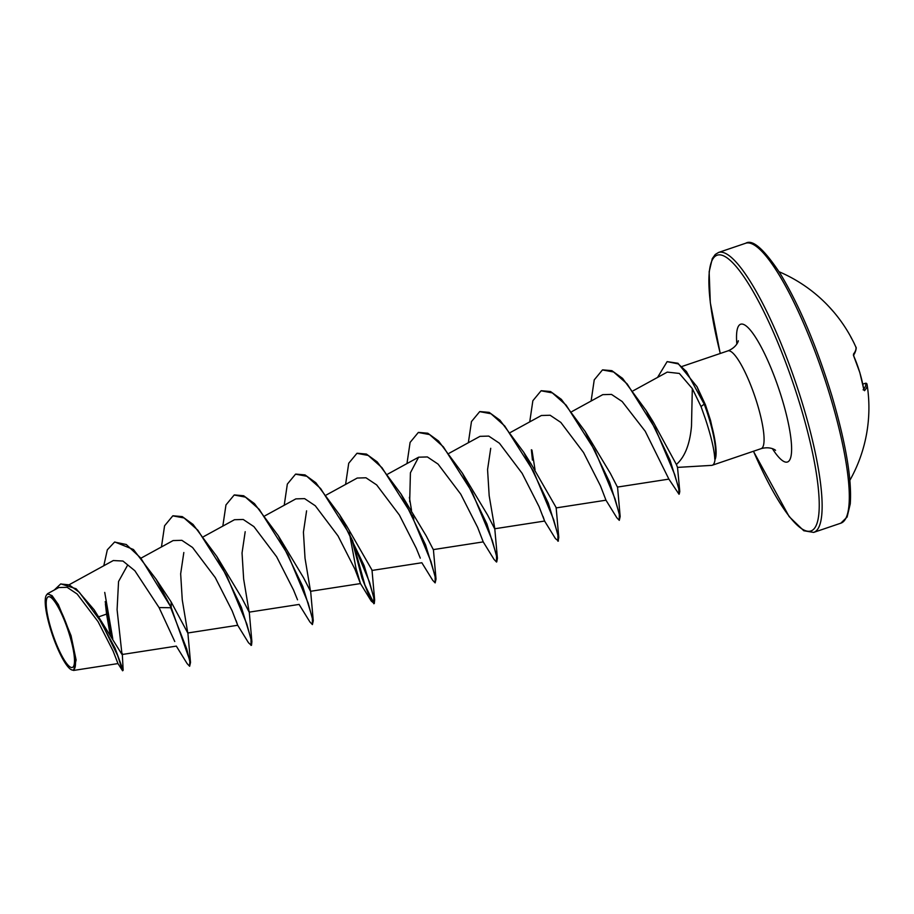 <?xml version="1.0" encoding="UTF-8"?>
<svg xmlns="http://www.w3.org/2000/svg" width="914" height="914" viewBox="0 0 914 914"><rect width="100%" height="100%" fill="white"/><g stroke="black" fill="none" stroke-linecap="round" stroke-linejoin="round"><path stroke-width="1.37" d="M853.95 356.506L853.505 354.049A146.971 24.929 -18.2 0 0 855.801 346.92L855.835 347.023A1.108 1.097 161.8 0 0 855.801 346.92L854.282 343.607A147.063 143.875 125.2 0 0 853.596 342.202A110.514 63.877 -151.6 0 0 850.808 337.026A110.514 24.415 -70.9 0 1 851.574 338.271A110.514 24.415 -70.9 0 1 851.882 338.866M866.975 384.154A146.971 23.307 164.8 0 1 867.112 384.748A146.971 23.307 164.8 0 1 864.507 390.701L863.707 389.021A147.805 141.681 -140.7 0 0 859.788 372.558A147.805 141.681 -140.7 0 0 853.973 356.574M69.715 635.55A37.314 7.872 71.2 0 1 70.926 667.357A37.314 7.872 71.2 0 1 50.99 628.672A37.314 7.872 71.2 0 1 49.779 596.853A37.314 7.872 71.2 0 1 69.715 635.55M70.378 635.79A39.988 8.432 71.2 0 1 71.189 669.665A39.988 8.432 71.2 0 1 50.316 628.421A39.988 8.432 71.2 0 1 46.077 595.711A39.988 8.432 71.2 0 1 70.378 635.79M46.077 595.711L47.517 593.723L52.075 595.654L58.347 604.588L71.041 635.664L76.113 660.011L73.634 670.43L71.189 669.665M705.437 419.012L701.015 406.513L692.309 388.587L691.498 426.107C689.899 444.215 684.86 457.011 676.371 464.472L677.514 467.397L711.629 465.375A51.63 10.888 -108.8 0 0 712.257 465.249A51.63 10.888 -108.8 0 0 715.079 458.919L714.782 459.136C714.428 450.693 711.618 438.24 706.339 421.777L705.437 419.012M714.782 459.136A49.699 10.477 -108.8 0 0 709.264 419.08A49.699 10.477 -108.8 0 0 704.226 404.148L701.015 406.513M715.079 458.919L715.331 458.839A49.699 10.477 -108.8 0 0 714.771 439.52L710.555 420.451L705.471 404.891L697.028 386.736L704.226 404.148L686.403 371.472L678.211 363.898L667.129 361.636L677.96 363.258L697.028 386.736M105.418 604.005L106.572 614.082L99.055 616.71M47.517 593.723L58.782 587.542L67.11 587.302L77.153 594.02L98.049 621.623L113.142 651.122L117.963 663.575L122.602 670.785L123.162 670.248L115.027 648.083L94.176 609.832L122.008 654.504L117.083 609.672L118.557 581.51L127.343 565.64M171.124 601.903L171.215 607.57L156.088 579.179L171.124 601.903L187.77 632.991L182.263 599.915L180.664 573.809L183.828 552.524M173.043 515.782L182.263 516.604L193.06 524.419L216.881 556.546L242.073 598.419L249.156 612.151L243.65 579.065L242.039 553.004L245.192 531.697M234.418 494.931L243.65 495.754L254.435 503.58L278.267 535.707L303.448 577.568L310.532 591.301L305.025 558.248L303.425 532.154L306.59 510.835M295.805 474.092L305.025 474.914L315.821 482.729L339.642 514.868L346.954 526.475L371.998 570.062L374.649 599.938L374.283 603.56L371.267 601.081L361.933 577.956L351.502 538.14M357.18 453.241L366.411 454.075L377.196 461.89L401.029 494.017L426.198 535.867L433.293 549.611L483.22 541.888L477.679 527.469L460.77 494.188L438.046 464.084L427.375 456.943L418.612 457.194L410.42 472.778L409.678 501.786M418.555 432.402L427.786 433.225L438.583 441.039L462.404 473.178L487.596 515.05L494.668 528.772L544.607 521.049L539.066 506.642L522.145 473.349L499.421 443.233L488.75 436.092L479.999 436.344L449.185 453.23M462.404 473.178L486.911 523.951L497.41 558.237L494.748 528.372L489.173 495.696L487.562 469.59L490.727 448.306M479.941 411.563L489.161 412.385L499.958 420.2L523.779 452.327L531.091 463.946L556.135 507.533L558.785 537.398L558.134 541.019M541.317 390.712L550.548 391.535L561.345 399.349L585.166 431.488L610.346 473.338L617.43 487.082L668.888 479.119L645.238 431.282L622.171 401.532L611.489 394.402L602.749 394.654L571.947 411.54M602.703 369.873L611.854 370.661L622.56 378.362L646.107 410.466L653.281 422.028L676.371 464.472M692.309 388.587L679.353 373.449L667.266 372.101L633.242 390.746M556.055 507.921L605.982 500.198L600.441 485.802L583.543 452.533L560.83 422.417L550.137 415.253L541.374 415.504L510.572 432.379M543.042 516.444L544.584 521.026L555.404 538.552L558.42 541.019M420.28 558.134L416.293 548.309L399.395 515.05L376.659 484.911L365.977 477.782L357.237 478.045L326.435 494.92M349.274 532.485L355.992 568.417L360.447 583.555L371.267 601.081M310.532 591.301L360.459 583.578L354.918 569.159L338.02 535.912L315.296 505.773L304.602 498.621L295.85 498.884L265.049 515.759M297.518 599.812L293.554 590.033L276.645 556.763L253.921 526.624L243.227 519.472L234.475 519.723L203.673 536.598M236.143 620.675L237.686 625.256L248.517 642.771L251.236 645.238M187.77 632.991L237.709 625.267L232.167 610.86L215.258 577.579L192.546 547.475L181.863 540.323L173.1 540.574L141.35 557.963M174.768 641.514L159.059 607.559L134.849 570.736L122.933 561.036L113.29 560.545L69.441 584.583M106.572 614.082L110.034 634.076M156.088 579.179L133.467 549.52L114.844 541.991M104.733 592.409L112.776 638.875M94.176 609.832L76.113 588.776L60.895 583.897M187.85 632.591L190.512 662.467L171.215 607.57L140.733 558.02L126.269 544.504L114.581 542.071L107.326 549.805L103.796 565.755M105.213 601.595L111.805 637.161M122.602 670.785L117.62 655.555L101.18 622.046L79.347 592.295L69.133 584.846L60.644 583.989L54.303 589.998M176.311 646.095L187.13 663.61L189.632 666.26L189.826 661.45L186.696 648.849L170.701 607.741L159.059 607.559M190.512 662.467L189.632 666.26M216.881 556.546L241.387 607.33L251.887 641.617L251.521 645.25M278.267 535.707L302.774 586.491L313.274 620.777L312.394 624.582L309.892 621.92L299.072 604.405M339.642 514.868L364.149 565.652L374.649 599.938M373.997 603.548L364.914 585.006L352.45 540.128M401.029 494.017L425.536 544.801L436.024 579.088L435.144 582.892L432.653 580.23L421.834 562.727M413.836 519.278L413.391 517.13M497.41 558.237L496.748 561.859M523.779 452.327L548.297 503.111L558.785 537.398M535.044 469.819L531.948 450.111M585.166 431.488L609.672 482.272L620.172 516.559L619.292 520.352L616.79 517.701L605.971 500.187M646.107 410.466L670.019 460.119L679.788 491.504L679.239 494.028M161.458 546.949L164.577 525.779L172.78 515.862L184.08 517.964L197.847 530.211L226.661 575.626L246.814 623.988L251.019 639.48L251.007 645.421M222.833 526.098L225.964 504.939L234.167 495.022L245.455 497.125L259.233 509.361L288.036 554.787L308.189 603.137L312.394 618.629L312.394 624.582M284.22 505.259L287.339 484.089L295.542 474.172L306.841 476.285L320.608 488.522L349.411 533.936L369.576 582.287L373.769 597.79L373.769 603.731M345.595 484.409L348.725 463.249L356.928 453.333L368.216 455.435L381.995 467.682L410.797 513.097L430.951 561.447L435.155 576.94L435.144 582.892M412.877 517.301L412.465 515.233M411.529 510.332L409.392 497.319M406.97 463.569L410.1 442.41L418.304 432.482L429.591 434.584L443.37 446.832L472.172 492.246L492.326 540.608L496.531 556.1L496.531 562.041L494.028 559.391L483.209 541.876M468.356 442.719L471.475 421.56L479.679 411.643L490.978 413.745L504.745 425.993L533.548 471.407L553.713 519.758L557.906 535.25L557.906 541.202M529.732 421.88L532.862 400.72L541.065 390.792L552.353 392.906L566.132 405.142L594.934 450.568L615.088 498.918L619.292 514.411L619.292 520.352M591.118 401.04L594.237 379.87L602.44 369.953L613.591 371.975L627.187 383.937L655.384 428.723L674.715 474.583L678.794 488.899L679.033 494.257L668.877 479.107M657.554 377.413L667.129 361.636M714.771 439.52A49.699 10.477 -108.8 0 0 704.74 403.977L705.471 404.891M851.574 338.271A147.828 147.828 0 0 0 833.854 312.131A146.971 142.39 113.9 0 0 829.261 306.978L827.421 305.025A147.828 147.828 0 0 0 779.071 271.744M863.753 389.056A145.863 23.136 -15.2 0 0 865.592 383.274L862.77 384.051M855.835 347.023C857.104 347.4 854.807 354.289 853.39 355.123L859.811 372.501L863.707 389.021M862.782 384.108L865.592 383.274A1.108 1.097 -18.3 0 1 866.929 383.983L865.547 383.229M840.823 523.185A147.828 31.179 -108.8 0 0 830.369 396.825A147.828 31.179 -108.8 0 0 745.755 243.215L718.587 252.447A147.828 31.179 71.2 0 1 803.2 406.056A147.828 31.179 71.2 0 1 813.654 532.405L840.823 523.185L847.107 517.038L850.26 503.843C851.974 479.382 845.873 443.427 831.946 395.991C816.636 346.12 799.327 305.207 779.996 273.217C763.967 249.076 752.553 239.08 745.755 243.215M720.278 353.467A145.612 30.71 71.2 0 1 726.516 257.485A145.612 30.71 71.2 0 1 800.595 406.547A145.612 30.71 71.2 0 1 813.483 529.4A145.612 30.71 71.2 0 1 753.479 451.242M682.198 366.4L727.921 350.873A51.63 10.888 71.2 0 1 757.466 404.525A51.63 10.888 71.2 0 1 761.122 448.648C771.062 445.861 776.454 450.922 775.438 450.282M736.844 343.995A72.754 15.344 71.2 0 1 750.885 330.765A72.754 15.344 71.2 0 1 782.315 399.829A72.754 15.344 71.2 0 1 791.01 456.223A72.754 15.344 71.2 0 1 772.387 448.66M829.261 306.978L833.854 312.131M853.482 354.986A1.108 1.063 -142.3 0 0 853.505 354.049M863.913 389.878A1.108 1.063 41.5 0 1 864.507 390.701M849.883 480.273A147.828 147.828 0 0 0 867.112 384.748L866.929 383.983M753.433 451.265L789.159 516.593L803.794 530.748L813.654 532.405M727.921 350.873C737.495 347.034 738.695 339.745 738.272 340.865M712.257 465.249L761.122 448.648M122.019 654.515L176.322 646.118M249.156 612.151L299.084 604.428M371.907 570.462L421.845 562.738M387.81 474.069L418.612 457.194M117.963 663.575L73.634 670.43M122.27 653.441L123.162 670.248M720.221 353.49L710.304 302.637L709.15 271.789L712.303 258.593L715.262 254.458L718.587 252.447M677.514 467.397L679.788 491.504M249.236 611.752L251.887 641.617M310.611 590.901L313.274 620.777M433.373 549.223L436.024 579.088M617.51 486.682L620.172 516.559M532.439 460.096L531.365 449.757M829.249 306.978L827.421 305.036M853.596 342.202L854.282 343.607M863.73 388.964L864.061 390.107L863.102 389.798"/></g></svg>
